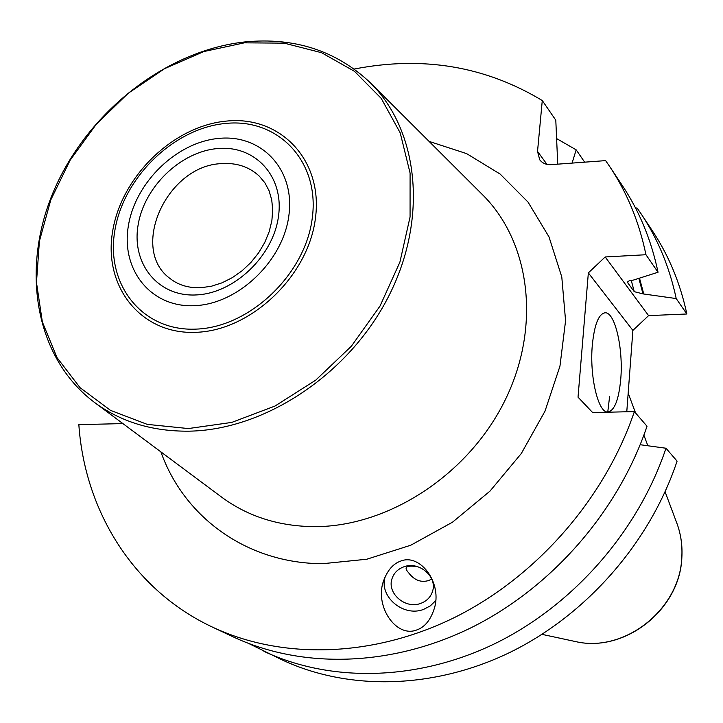 <?xml version="1.0" encoding="UTF-8"?>
<svg xmlns="http://www.w3.org/2000/svg" width="723" height="723" viewBox="0 0 723 723"><rect width="100%" height="100%" fill="white"/><g stroke="black" fill="none" stroke-linecap="round" stroke-linejoin="round"><path stroke-width="1.08" d="M194.731 305.666C238.192 304.022 283.235 260.976 288.902 215.346C295.21 169.67 261.753 134.279 219.34 138.355C176.99 141.771 135.138 182.286 128.323 226.154C120.886 270.05 151.152 307.98 194.731 305.666M557.731 164.166L555.797 120.199L542.277 100.533C485.296 66.191 422.621 55.689 354.243 69.047M542.277 100.533L537.532 151.405L539.729 159.801C542.44 163.271 546.254 164.889 551.179 164.645L605.621 160.614L609.968 166.932C627.193 192.878 639.186 222.142 645.955 254.731L605.187 256.963L588.35 272.887L578.029 397.171L592.661 412.571L634.378 411.586C604.943 498.391 536.927 576.376 455.056 617.234C372.996 657.794 282.097 659.81 212.571 627.166C133.339 590.113 84.781 511.053 78.843 424.636L122.919 423.597M400.524 561.165C393.466 563.624 388.007 569.706 384.13 579.412C373.439 605.006 395.852 638.282 416.71 629.968C424.537 627.275 430.312 620.406 434.026 609.344C443.036 583.398 420.162 552.824 400.524 561.165M641.355 214.198L652.417 230.863C668.802 255.544 680.28 283.253 686.85 313.99L676.204 298.563C669.579 267.338 657.957 239.214 641.355 214.198L637.162 208.097L635.481 207.899M627.663 282.06L627.889 283.009L627.772 281.798L629.308 280.714L633.664 280.009L658.038 272.246C651.324 240.19 639.475 211.378 622.503 185.802L609.968 166.932M658.038 272.246L645.955 254.731M263.904 651.333C330.971 682.801 417.966 681.256 496.077 643.063C573.999 604.582 638.364 530.79 665.982 448.242L677.09 461.12C650.104 542.169 587.022 614.487 510.483 652.137C433.773 689.498 348.17 690.899 282.006 659.846L248.839 643.542M212.571 627.166L233.059 636.818C301.618 668.992 390.971 667.166 471.45 627.564C551.757 587.654 618.31 511.351 647.013 426.245L634.378 411.586M556.827 138.708L576.177 149.842L572.074 163.1M584.654 162.169L576.177 149.842M605.187 256.963L648.585 315.617L686.85 313.99M627.889 283.009L634.261 291.667L643.009 293.89L676.204 298.563M588.35 272.887L632.887 330.411L648.585 315.617M632.887 330.411L626.778 411.767M592.309 345.151C589.435 376.15 598.21 413.041 607.772 412.011C614.496 410.845 618.825 399.819 620.759 378.942C623.407 348.703 615.038 312.083 605.187 312.788C598.689 313.719 594.396 324.51 592.309 345.151M665.982 448.242L640.189 444.717M643.723 293.863L639.512 278.156M607.745 412.218L609.625 396.34M417.65 566.687C406.453 565.088 403.398 567.058 408.504 572.625C414.198 580.207 420.94 582.828 428.73 580.506L431.739 579.069M392.137 578.346C394.053 572.923 397.858 569.118 403.542 566.931C418.653 560.714 437.505 576.484 432.589 591.152C430.781 596.99 426.868 601.048 420.858 603.334C405.44 609.588 386.471 593.14 392.137 578.346L392.806 576.638M435.571 600.75L430.348 605.865L423.714 609.335C403.235 617.614 378.03 595.842 385.458 576.141M221.545 163.624C166.688 165.341 128.703 249.507 170.511 278.852C178.744 285.242 188.956 288.197 201.148 287.709L211.496 286.209L222.024 282.829L232.345 277.632L242.115 270.754L250.962 262.413L258.59 252.887L264.735 242.503L269.2 231.622L271.875 220.642L272.707 209.932L271.731 199.855L269.055 190.718L264.835 182.747L259.241 176.096C249.092 166.76 236.529 162.603 221.545 163.624M196.304 294.93C234.279 293.393 273.511 255.87 278.527 216.041C284.112 176.177 255.011 145.07 217.84 148.54C180.732 151.441 143.94 187.022 138.03 225.504C131.586 264.003 158.247 297.063 196.304 294.93M196.123 329.11C249.742 327.411 305.576 274.144 312.309 217.786C319.846 161.374 278.21 118.192 226.218 123.389C174.297 127.781 123.281 177.207 114.794 230.917C105.549 284.636 142.368 331.649 196.123 329.11M196.087 332.309C140.868 334.876 103.118 286.534 112.625 231.405C121.365 176.295 173.683 125.585 226.977 121.039C280.352 115.68 323.181 159.973 315.472 217.939C308.585 275.852 251.179 330.601 196.087 332.309M188.36 428.558L231.74 422.413L275.011 406.046L315.689 380.181L351.378 346.209L380 306.082L399.9 262.142L410.068 216.945L410.086 173.068L400.217 132.887L381.265 98.445L354.514 71.351L321.572 52.707L284.22 43.154L244.374 42.838L203.904 51.532L164.627 68.64L128.233 93.267L96.267 124.275L70.086 160.298L50.827 199.819L39.413 241.148L36.475 282.476L42.35 321.934L57.018 357.614L80.054 387.673L110.574 410.402L147.266 424.374L188.36 428.558M189.128 431.17C152.192 431.55 120.425 421.807 93.845 401.943C34.279 356.656 20.343 267.483 54.352 189.571C88.323 111.541 166.173 50.447 245.07 41.916C294.369 37.144 335.96 50.61 369.851 82.305C418.59 129.842 428.468 217.903 388.875 295.87C349.48 373.854 265.386 429.896 189.128 431.17M95.12 402.892L220.877 496.574C247.23 516.249 278.337 526.281 314.198 526.651C388.215 526.95 468.368 474.821 504.871 400.641C541.563 326.498 530.266 241.355 481.979 194.189L370.971 83.425M429.028 141.365L466.615 153.619L500.135 174.071L528.07 202.142L549.001 236.891L561.789 276.972L565.576 320.714L559.954 366.154L545.006 411.152L521.31 453.511L489.959 491.143L452.471 522.214L410.727 545.241L366.769 559.231L322.72 563.696C246.914 563.533 184.004 517.18 160.895 451.893M638.843 278.364L643.009 293.89M631.215 280.226L634.261 291.667M546.986 164.374L537.532 151.405M676.376 521.934L677.234 524.211C680.976 534.794 682.503 545.883 681.789 557.478C679.981 609.317 624.509 653.023 575.833 641.635L573.456 641.129M604.672 312.815L605.187 312.788M665.097 491.812L677.234 524.211C681.021 534.903 682.557 546.073 681.843 557.722C679.972 609.57 624.907 652.996 575.833 641.635L542.015 634.36M647.862 445.766L643.886 435.147M635.589 412.987L628.179 393.195M384.13 579.412L385.314 576.457"/></g></svg>
